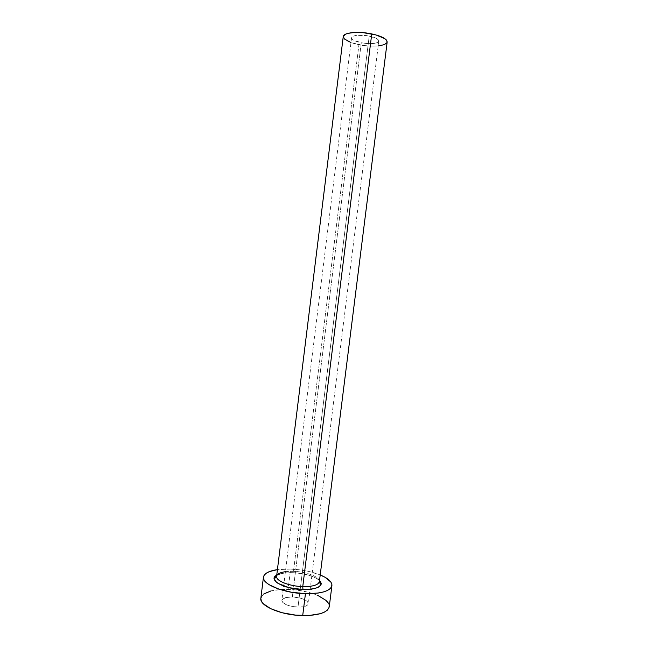 <?xml version="1.0" encoding="UTF-8"?>
<svg xmlns="http://www.w3.org/2000/svg" width="648" height="648" viewBox="0 0 648 648"><rect width="100%" height="100%" fill="white"/><g stroke="black" fill="none" stroke-linecap="round" stroke-linejoin="round"><path stroke-width="0.49" stroke-dasharray="3.24 2.43" d="M361.276 42.76C371.118 44.323 376.958 43.772 378.805 41.091C378.651 39.139 375.459 37.463 369.214 36.053L297.991 607.119C304.228 607.119 307.687 605.977 308.351 603.693C307.346 600.008 302.009 597.764 292.337 596.978L361.276 42.76L366.476 43.505L373.71 43.473L377.104 42.687L378.724 41.399L378.286 39.795L375.832 38.127L366.557 35.591L356.457 35.34L353.103 36.183L351.621 37.511L352.212 39.123L353.257 39.949L361.276 42.76L292.337 596.978L299.894 598.015L304.212 599.481L307.192 601.336L308.359 603.312L308.197 604.244L306.366 605.84L300.494 607.087L292.742 606.593L287.866 605.345L282.884 602.616L282.115 601.611L282.099 599.708L285.671 597.602L292.337 596.978C286.084 596.938 282.601 598.08 281.864 600.396C282.803 604.066 288.182 606.309 297.991 607.119L369.214 36.053C359.227 34.474 353.346 35.016 351.581 37.697C351.791 39.69 355.023 41.375 361.276 42.76M276.736 575.132L284.537 572.962L292.783 572.662C304.528 573.359 313.3 575.829 319.091 580.073M319.391 581.199C319.448 576.696 305.978 571.674 293.479 571.334C283.403 571.172 277.773 572.832 276.599 576.307M343.246 36.563C343.618 39.795 348.843 42.525 358.935 44.736L293.479 571.334L358.935 44.736C371.911 47.474 386.978 46.138 387.164 42.031M329.257 606.731C330.707 598.736 308.626 589.777 288.093 589.372L290.612 569.057L277.417 569.633L290.612 569.057L288.093 589.372C271.958 589.202 262.877 592.15 260.861 598.209M290.612 569.057C301.644 569.568 311.51 571.536 320.209 574.962L309.712 571.658L303.475 570.394L290.612 569.057M319.513 580.527C313.997 576.048 305.087 573.431 292.791 572.678L301.733 573.585L310.109 575.602L316.718 578.429L319.521 580.462M318.176 595.658L307.168 591.98L294.508 589.802L281.912 589.405L271.115 590.871M263.679 594.038L261.622 596.144M329.233 605.418L328.204 602.883M319.375 581.637C320.274 577.052 306.423 571.674 293.479 571.334M387.156 42.063L387.002 42.582M378.197 45.959L371.385 46.162L363.058 45.441L350.981 42.566M378.805 41.091L308.351 603.693M292.791 572.678C285.59 572.468 280.236 573.302 276.728 575.197M351.581 37.697L281.864 600.396"/><path stroke-width="0.97" d="M319.091 580.073C324.122 586.035 318.743 589.202 302.972 589.575L302.754 586.61C313.349 586.659 318.889 584.852 319.391 581.199M285.428 571.674C279.693 572.524 276.745 574.185 276.575 576.663C276.234 581.045 289.842 586.327 302.754 586.61L371.75 33.907C358.393 31.039 343.229 32.554 343.246 36.563L276.599 576.307C275.554 580.73 289.437 586.319 302.754 586.61C312.822 586.683 318.362 585.023 319.375 581.637L387.164 42.031C386.953 38.912 381.818 36.199 371.75 33.907L302.754 586.61L302.972 589.575L288.984 587.663L278.138 583.451L275.935 581.791L274.169 578.478L274.647 576.955L276.736 575.132C267.324 579.636 284.026 589.251 302.972 589.575L311.542 589.186L317.868 587.517L321.011 584.869L321.238 583.313L319.521 580.462M263.444 577.125L260.861 598.209C259.054 605.791 281.208 615.325 302.705 615.576L305.443 593.681C283.946 593.26 261.711 584.164 263.453 577.101C264.23 573.415 268.888 570.92 277.417 569.633L269.438 571.585L266.239 573.221L264.206 575.173L263.428 577.376L263.971 579.749L265.842 582.204L269.001 584.642L278.689 589.064L291.543 592.264L305.443 593.681L302.705 615.576C318.8 615.503 327.653 612.554 329.257 606.731L331.914 585.687M320.209 574.962C328.171 578.308 332.076 581.864 331.922 585.63C330.367 591.065 321.538 593.746 305.443 593.681L318.014 593.074L323.133 592.045L327.2 590.587L330.067 588.773L331.638 586.683L331.889 584.407L330.836 582.025L325.142 577.336L320.209 574.962M271.115 590.871L263.679 594.038M261.622 596.144L260.828 598.509L261.355 601.036L263.209 603.653L270.653 608.675L282.131 612.741L295.78 615.146L309.299 615.462L320.412 613.672L324.494 612.077L327.37 610.116L328.965 607.865L329.233 605.418M328.204 602.883L325.936 600.356L318.176 595.658M350.981 42.566L344.331 38.92L343.294 36.32L345.611 34.158L347.96 33.348L354.626 32.457L363.01 32.651L375.808 34.879L384.823 38.637L386.386 40.006L387.156 42.063M387.002 42.582L384.329 44.639L378.197 45.959M319.513 580.527L320.898 583.07C320.323 584.034 319.812 583.556 319.375 581.637M276.728 575.197L274.768 577.319C275.06 578.413 275.675 578.073 276.599 576.307"/></g></svg>
